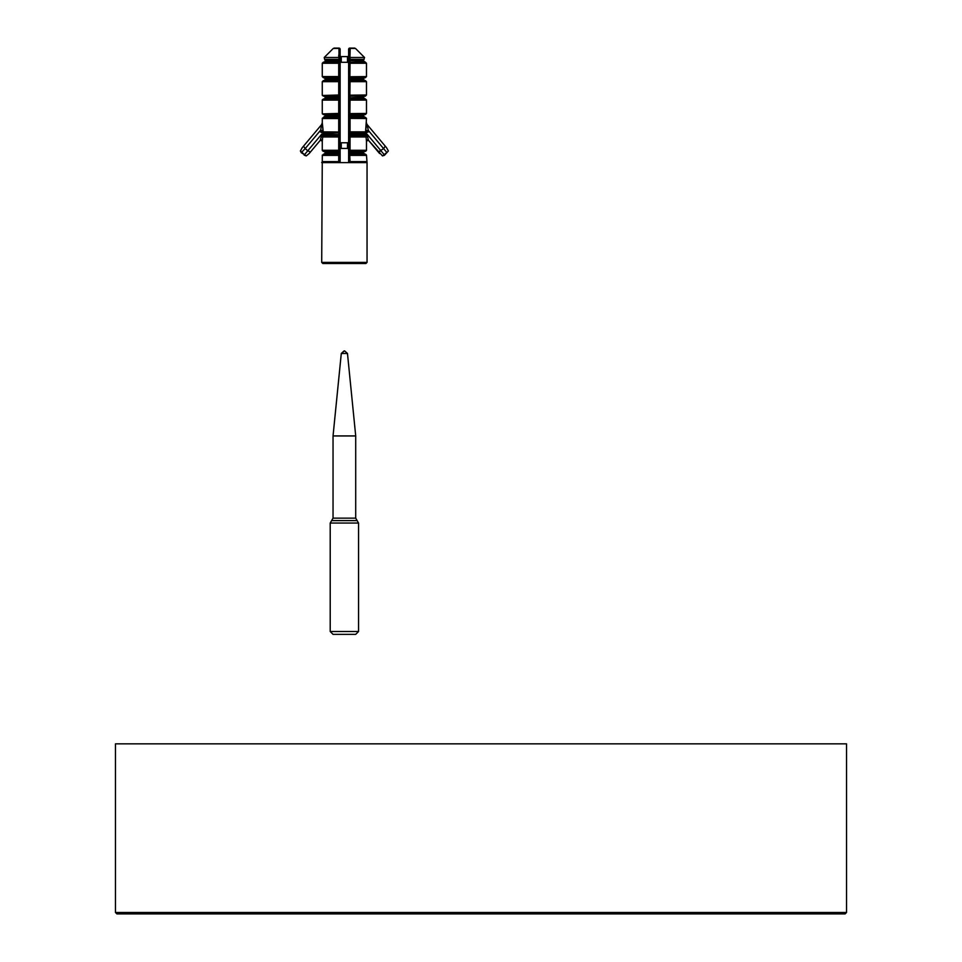 <?xml version="1.0" encoding="UTF-8"?>
<svg xmlns="http://www.w3.org/2000/svg" width="962" height="962" viewBox="0 0 962 962"><rect width="100%" height="100%" fill="white"/><g stroke="black" fill="none" stroke-linecap="round" stroke-linejoin="round"><path stroke-width="1.44" d="M846.536 912.481L115.464 912.481L115.464 743.842L846.536 743.842L846.536 912.481L845.117 913.9L116.883 913.9L115.464 912.481L116.883 913.9M344.384 350.914L341.294 353.463L344.107 350.914M340.127 55.664L340.127 55.471A1.13 1.13 0 0 0 341.257 56.602L341.257 62.277A1.13 1.13 0 0 0 340.127 63.408M348.629 63.408A1.13 1.13 0 0 0 347.498 62.277L347.498 56.602A1.13 1.13 0 0 0 348.629 55.471L348.629 49.23A1.13 1.13 0 0 1 349.759 48.1L354.677 48.1L349.759 48.1L354.677 48.1L349.759 48.1L350.108 60.426L363.371 60.426L364.117 59.367L349.867 59.367A1.13 1.07 180 0 1 348.629 58.297L348.629 55.471A1.13 1.13 0 0 1 347.498 56.602L341.257 56.602A1.13 1.13 0 0 1 340.127 55.471L340.127 63.107L340.127 60.991L338.648 60.991L338.997 62.133L338.997 48.1L334.079 48.1L338.997 48.1A1.13 1.13 0 0 1 340.127 49.23L340.127 58.297A1.13 1.07 180 0 1 338.889 59.367L324.639 59.367L324.218 57.492L338.768 57.492L338.744 55.002L338.768 57.492A1.13 0.818 180 0 1 340.127 58.297M349.711 154.245L350.06 161.628L348.629 161.628L348.629 162.614L348.629 60.426L363.371 61.003M348.629 149.567A1.13 1.13 0 0 0 347.498 148.437L347.498 142.773A1.13 1.13 0 0 0 348.629 141.63A1.13 1.13 0 0 1 347.498 142.773L341.257 142.773A1.13 1.13 0 0 1 340.127 141.63A1.13 1.13 0 0 0 341.257 142.773L341.257 148.437A1.13 1.13 0 0 0 340.127 149.567M364.442 135.389L365.295 134.319L367.52 136.64L364.61 134.211L367.075 134.199L380.976 150.781L378.319 152.02L383.585 148.593L368.374 130.471L368.374 131.854L365.596 132.984L349.759 132.984L350.108 134.692L349.17 135.822L364.851 135.822L364.081 135.822L364.49 134.199L364.237 135.822M324.35 135.546A1.13 1.13 40 0 1 324.555 135.209L324.483 134.199L325.096 134.548L324.519 135.822L324.146 134.211L324.314 135.389M338.997 135.822L338.648 134.692L339.442 135.822L324.687 135.822M339.442 132.984L323.16 132.984L320.382 131.854L323.112 131.854L322.294 122.751L323.112 130.471L322.294 122.751L323.112 130.471L320.382 130.471L305.182 148.593L307.78 150.781L321.693 134.199L324.146 134.211L321.248 136.64L323.46 134.319L323.905 135.822L339.586 135.822L338.708 136.953L322.727 136.953L322.294 141.005A1.13 1.13 -140 0 0 320.298 140.272L309.175 153.523L320.298 140.272L321.248 136.64L323.46 134.319M366.45 150.553L365.356 151.419L349.194 151.419L350.06 150.276L366.486 150.276L366.486 141.029L368.494 140.308L382.479 155.916L384.355 155.339L382.479 155.916L386.856 152.501L383.585 148.593L385.269 146.188L367.123 124.567L385.269 146.188L367.147 124.603L368.374 130.471L365.644 130.471L366.486 118.53L348.629 118.374A1.13 1.058 180 0 1 349.254 117.424M339.502 62.157A1.13 1.058 180 0 1 340.127 63.095L340.127 162.614M350.024 55.099L350.168 48.93L350.024 55.099M364.49 154.245L363.371 152.549L364.502 151.419L363.371 152.549L350.108 152.549L349.759 151.419L350.108 153.114L363.371 153.114L365.356 154.245L349.194 154.245M323.4 154.245L339.562 154.245L338.708 155.387L322.27 155.387L325.384 153.114L338.648 153.114L338.997 154.245L338.648 152.549L339.586 151.419L323.4 151.419L338.997 151.419M365.464 114.562L349.17 114.562L350.108 115.705L349.759 117.4L350.108 116.27L363.371 116.27L365.356 117.4L349.194 117.4L349.891 118.374M339.045 114.562L339.586 114.562A1.13 1.13 0 0 0 340.127 113.6L340.127 115.705L325.384 115.705L323.4 117.4L338.997 117.4L338.648 115.705L339.442 114.562L323.4 114.562L339.562 114.562L338.708 113.432L338.708 100.108L339.586 98.978L323.4 98.978L322.294 99.856M349.314 98.978L350.108 97.847L363.371 97.847L365.356 98.978L349.194 98.978L350.06 100.108L349.891 113.6L366.486 113.432L366.486 100.108L350.06 100.108M339.045 98.978L338.648 97.282L339.442 96.14L323.4 96.14L339.562 96.14L338.708 95.01L338.708 81.686L339.586 80.555L323.4 80.555L322.27 81.686L323.4 80.555M348.629 60.426L348.629 58.297A1.13 0.818 -0 0 1 349.988 57.492L364.538 57.492L363.371 60.991L365.356 62.133L349.194 62.133L350.06 63.264L349.891 76.756L366.486 76.587L366.486 63.264L350.06 63.264M323.4 62.133L339.586 62.133L338.708 63.264L322.27 63.264L323.4 62.133L322.27 63.264L322.27 76.587L338.708 76.587L339.562 77.718L323.4 77.718L322.27 76.587M383.585 148.593L385.269 146.188L386.532 147.691L367.123 124.567A2.838 2.826 140 0 1 366.462 122.751L368.374 130.471M386.532 147.691L388.383 150.962L384.62 155.122L380.976 150.781L378.319 152.02L368.458 140.272L367.52 136.64L365.295 134.319M365.596 132.984L366.546 132.816L365.596 132.984M338.877 150.445L340.127 150.445A1.13 1.13 0 0 1 339.586 151.419L338.708 150.276L322.27 150.276L322.27 141.029L320.274 140.308L310.437 152.02L307.78 150.781L304.509 154.69L306.277 155.916L304.136 155.122L306.277 155.916L309.175 153.523M302.236 147.691L300.385 150.962L301.274 152.705L300.385 150.962L304.509 154.69L301.274 152.705L305.182 148.593L303.499 146.188L321.609 124.603L302.236 147.691L303.499 146.188L305.182 148.593L303.499 146.188L321.633 124.567L303.499 146.188M320.382 131.854L321.669 132.6L320.382 131.854L321.633 124.567A2.838 2.826 -140 0 0 322.294 122.751L322.294 118.29M324.206 132.984A1.13 1.094 90 0 1 323.112 131.854L340.127 132.022L340.127 134.127L338.648 134.127L339.045 132.984L323.16 132.984M321.693 134.199L324.915 134.235L324.915 133.021L326.01 134.127L324.651 132.984L338.997 132.984M339.586 96.14A1.13 1.13 0 0 0 340.127 95.178L340.127 97.282L325.384 97.282L324.254 96.14L339.442 96.14M338.997 80.555L339.045 77.718M349.759 80.555L350.108 79.425L363.371 79.425L364.502 80.555L363.371 78.848L350.108 78.848L349.759 77.718L349.711 80.555M349.194 62.133L350.108 60.991L349.711 62.133M349.314 135.822L350.108 134.692L362.878 135.017L367.075 134.199M350.06 118.53L350.06 131.854L349.17 132.984A1.13 1.13 0 0 1 348.629 132.022L349.891 132.022M349.314 80.555L350.06 81.686L349.891 95.178L366.486 95.01L366.486 81.686L350.06 81.686M358.549 631.517L355.712 634.355L333.044 634.355L330.207 631.517L358.549 631.517L358.549 523.051L330.207 523.051L331.625 520.598L357.13 520.598L355.712 518.145L355.712 435.942L333.044 435.942L341.294 353.463L347.474 353.463L344.649 350.914L347.474 353.463L355.712 435.942M365.921 263.516L322.835 263.516L321.705 262.385L367.051 262.385L365.921 263.516M339.502 132.96A1.13 1.058 -0 0 0 340.127 132.022A1.13 1.13 0 0 1 339.586 132.984L338.708 131.854L338.708 118.53L339.586 117.4L323.4 117.4L322.27 118.53L323.4 117.4M347.498 62.277L341.257 62.277M347.498 148.437L341.257 148.437M338.852 162.614L338.708 161.628L322.27 161.628L321.705 162.614L367.051 162.614L366.486 155.387L350.06 155.387M363.432 135.065L364.502 135.822L363.672 134.56A1.13 1.13 0 0 0 363.42 135.017L362.878 135.017M364.406 135.546A1.13 1.13 140 0 0 364.213 135.209L364.105 134.512M364.285 134.199L363.66 134.548M350.06 131.854L365.644 131.854L366.462 122.751M368.458 140.272A1.13 1.13 140 0 0 366.462 141.005L366.029 136.953L367.52 136.64M339.586 77.718L339.562 77.718A1.13 1.13 0 0 0 340.127 76.756L340.127 78.848L325.384 78.848L324.254 77.718L338.997 77.718M339.502 151.395A1.13 1.058 -0 0 0 340.127 150.445L340.127 152.549L325.384 152.549L324.254 151.419L325.384 152.549L324.254 154.245M339.502 154.269A1.13 1.058 180 0 1 340.127 155.219L338.877 155.219M339.502 135.846A1.13 1.058 180 0 1 340.127 136.796L338.877 136.796M339.502 80.58A1.13 1.058 180 0 1 340.127 81.517L338.877 81.517M349.17 154.245A1.13 1.13 0 0 0 348.629 155.219L348.629 153.114L348.629 155.219A1.13 1.058 180 0 1 349.254 154.269M349.17 135.822A1.13 1.13 0 0 0 348.629 136.796L348.629 134.692L348.629 136.796A1.13 1.058 180 0 1 349.254 135.846M349.891 81.517L348.629 81.517L348.629 79.425L348.629 81.517A1.13 1.058 180 0 1 349.254 80.58M350.108 60.991L348.629 60.991L348.629 63.095A1.13 1.058 180 0 1 349.254 62.157M348.629 76.756L349.891 76.756L349.17 77.718A1.13 1.13 0 0 1 348.629 76.756A1.13 1.058 -0 0 0 349.254 77.694M349.254 96.116A1.13 1.058 -0 0 1 348.629 95.178L349.891 95.178L349.17 96.14L350.108 97.282L349.699 96.14M349.759 98.978L350.108 97.847L348.629 97.847L348.629 99.94A1.13 1.058 180 0 1 349.254 99.002M349.254 114.538A1.13 1.058 -0 0 1 348.629 113.6L349.891 113.6L349.194 114.562M350.108 116.27L348.629 116.27L348.629 118.374A1.13 1.13 0 0 1 349.17 117.4L349.194 117.4M349.254 151.395A1.13 1.058 -0 0 1 348.629 150.445L349.891 150.445M326.96 263.516L344.384 263.516M349.194 151.419L349.17 151.419A1.13 1.13 0 0 1 348.629 150.445M339.562 154.245L339.562 154.245A1.13 1.13 0 0 1 340.127 155.219M368.374 131.854L365.644 131.854A1.13 1.094 -90 0 1 364.562 132.984L349.194 132.984M349.891 99.94L348.629 99.94A1.13 1.13 0 0 1 349.17 98.978L349.194 98.978M365.464 96.14L349.194 96.14M349.194 80.555L365.356 80.555L366.486 81.686L365.356 80.555M366.486 76.587L365.356 77.718L349.194 77.718M338.997 62.133L324.254 62.133L338.997 62.133L338.648 60.991L325.384 60.991L324.254 62.133M379.581 153.523L378.319 152.02M364.105 132.984L362.746 134.127L348.629 134.127M325.084 134.56L325.096 134.548A1.13 1.13 0 0 1 325.336 135.017L324.915 134.235M367.051 262.385L367.051 162.614L366.486 161.628L350.06 161.628L349.903 162.614M338.997 154.245L338.648 153.114L340.127 153.114M324.915 133.021L325.89 135.017M339.502 117.424A1.13 1.058 180 0 1 340.127 118.374L338.877 118.374M338.877 113.6L340.127 113.6A1.13 1.058 -0 0 1 339.502 114.538M339.502 99.002A1.13 1.058 180 0 1 340.127 99.94L338.877 99.94M338.877 95.178L340.127 95.178A1.13 1.058 -0 0 1 339.502 96.116M338.877 76.756L340.127 76.756A1.13 1.058 -0 0 1 339.502 77.694M349.254 132.96A1.13 1.058 -0 0 1 348.629 132.022M321.248 136.64L322.727 136.953L323.905 135.822M349.194 135.822L350.06 136.953L350.06 150.276M364.851 135.822L366.029 136.953L350.06 136.953M340.127 49.23A1.13 0.866 180 0 0 338.576 48.437L333.273 48.437L324.218 57.492M348.629 49.23A1.13 0.866 -0 0 1 350.18 48.437L355.483 48.437L364.538 57.492M333.044 435.942L333.044 518.145L331.625 520.598L333.044 518.145L355.712 518.145L358.549 523.051M349.891 63.095L348.629 63.095A1.13 1.13 0 0 1 349.17 62.133M339.586 62.133A1.13 1.13 0 0 1 340.127 63.095L338.877 63.095M338.708 76.587L338.708 63.264M348.629 155.219L349.891 155.219M340.127 161.628L338.708 161.628L338.708 155.387M348.629 136.796L349.891 136.796M338.708 150.276L338.708 136.953M326.01 134.692L338.648 134.692L326.01 134.127M338.708 118.53L322.27 118.53M322.366 95.478L338.708 95.01M338.708 81.686L322.27 81.686L322.27 95.01L323.292 96.14M322.366 113.901L338.708 113.432M338.708 100.108L322.27 100.108L323.4 98.978M364.49 117.4L363.371 115.705L364.502 114.562L363.371 115.705L348.629 115.705M324.266 117.4L325.384 116.27L324.254 117.4L325.384 116.27L340.127 116.27M364.49 98.978L363.371 97.282L364.502 96.14L363.371 97.282L350.108 97.847M324.41 96.152L325.384 97.847L340.127 97.847M325.384 78.848L324.254 77.718L325.384 79.425L340.127 79.425M340.127 60.426L325.384 60.426L324.639 59.367L325.384 60.991M363.84 133.021L363.84 134.235M340.127 134.692L338.648 134.692M348.629 79.425L350.108 79.425M348.629 78.848L350.108 78.848M348.629 153.114L350.108 153.114M348.629 152.549L350.108 152.549M350.108 134.692L348.629 134.692M348.629 97.282L350.108 97.282M365.644 131.854A1.13 1.094 90 0 1 364.562 132.984M324.41 151.419L325.384 152.549M324.254 135.822L325.336 135.053L324.507 135.245M325.384 115.705L324.29 114.562M325.384 97.847L324.254 98.978L325.384 97.847M325.384 79.425L324.254 80.555L325.384 79.425M363.371 78.848L364.502 77.718M363.371 60.991L364.502 62.133L363.371 60.991M364.466 151.419L363.371 152.549M363.42 135.017L364.502 135.822L363.42 135.017M364.466 114.562L363.371 115.705M323.4 151.419L322.306 150.553M366.486 150.276L365.356 151.419L366.486 150.276M322.835 263.516L321.705 262.385L322.306 155.086M365.752 154.317L366.45 155.086M366.486 118.53L365.356 117.4L366.462 118.29M322.27 100.108L322.27 113.432L323.292 114.562M366.486 100.108L365.356 98.978L366.462 99.868M366.486 63.264L365.356 62.133L366.486 63.264M330.207 631.517L330.207 523.051M322.27 122.775L321.609 124.603M325.384 97.282L324.254 96.14M340.127 136.796A1.13 1.13 0 0 0 339.586 135.822M340.127 118.374A1.13 1.13 0 0 0 339.586 117.4M340.127 81.517A1.13 1.13 0 0 0 339.586 80.555M322.27 95.01L323.4 96.14M340.127 99.94A1.13 1.13 0 0 0 339.586 98.978M322.27 113.432L323.4 114.562M348.629 113.6A1.13 1.13 0 0 0 349.17 114.562M366.486 113.432L365.356 114.562M349.17 80.555A1.13 1.13 0 0 0 348.629 81.517M348.629 95.178A1.13 1.13 0 0 0 349.17 96.14M366.486 95.01L365.356 96.14"/></g></svg>
